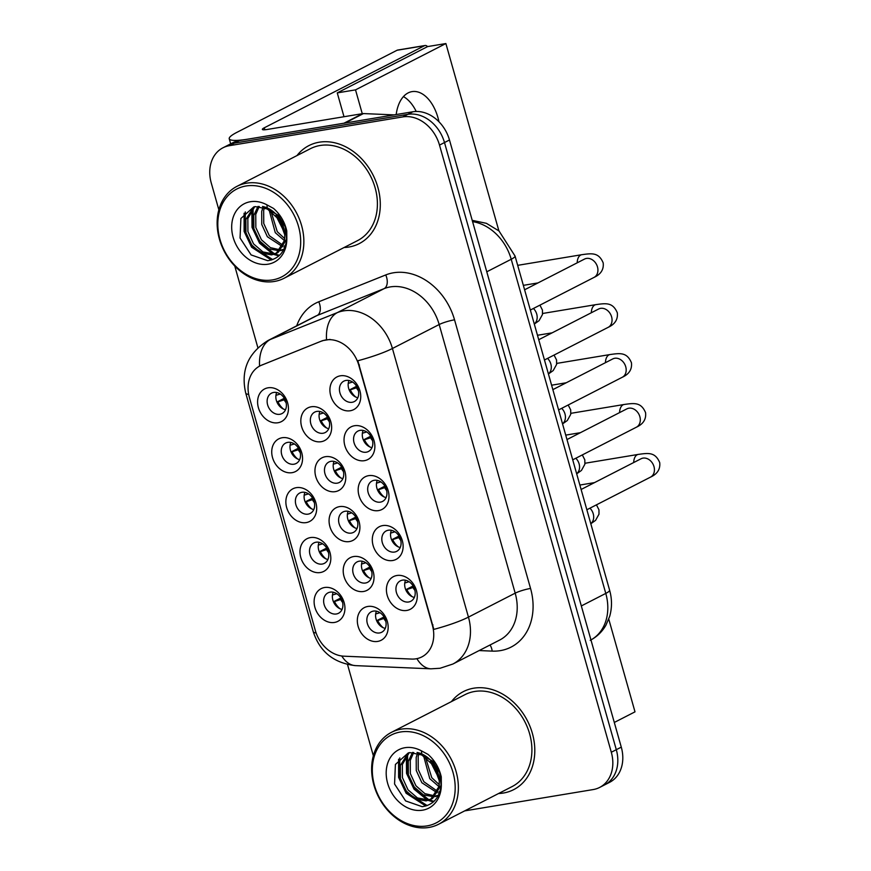 <?xml version="1.0" encoding="UTF-8"?>
<svg xmlns="http://www.w3.org/2000/svg" width="871" height="871" viewBox="0 0 871 871"><rect width="100%" height="100%" fill="white"/><g stroke="black" fill="none" stroke-linecap="round" stroke-linejoin="round"><path stroke-width="1.31" d="M320.343 572.53A18.367 14.546 62.9 0 1 300.789 557.484A18.367 14.546 62.9 0 1 310.457 537.581A18.367 14.546 62.9 0 1 330.011 552.628A18.367 14.546 62.9 0 1 320.343 572.53M316.053 542.219A11.475 9.091 -117.1 0 0 313.908 542.927A11.475 9.091 -117.1 0 0 310.457 555.992A11.475 9.091 -117.1 0 0 322.226 564.06A11.475 9.091 -117.1 0 0 324.371 563.352A11.475 9.091 -117.1 0 0 327.812 550.287A11.475 9.091 -117.1 0 0 316.053 542.219M306.211 522.6A18.367 14.546 62.9 0 1 286.668 507.553A18.367 14.546 62.9 0 1 296.325 487.662A18.367 14.546 62.9 0 1 315.879 502.709A18.367 14.546 62.9 0 1 306.211 522.6M301.921 492.289A11.475 9.091 -117.1 0 0 299.776 492.997A11.475 9.091 -117.1 0 0 296.336 506.062A11.475 9.091 -117.1 0 0 308.105 514.13A11.475 9.091 -117.1 0 0 310.25 513.422A11.475 9.091 -117.1 0 0 313.691 500.357A11.475 9.091 -117.1 0 0 301.921 492.289M292.09 472.67A18.367 14.546 62.9 0 1 272.536 457.623A18.367 14.546 62.9 0 1 282.204 437.732A18.367 14.546 62.9 0 1 301.747 452.778A18.367 14.546 62.9 0 1 292.09 472.67M287.789 442.37A11.475 9.091 -117.1 0 0 285.644 443.067A11.475 9.091 -117.1 0 0 282.204 456.143A11.475 9.091 -117.1 0 0 293.973 464.21A11.475 9.091 -117.1 0 0 296.118 463.503A11.475 9.091 -117.1 0 0 299.559 450.438A11.475 9.091 -117.1 0 0 287.789 442.37M277.958 422.751A18.367 14.546 62.9 0 1 258.404 407.704A18.367 14.546 62.9 0 1 268.072 387.802A18.367 14.546 62.9 0 1 287.626 402.848A18.367 14.546 62.9 0 1 277.958 422.751M273.668 392.44A11.475 9.091 -117.1 0 0 271.523 393.148A11.475 9.091 -117.1 0 0 268.083 406.213A11.475 9.091 -117.1 0 0 279.841 414.28A11.475 9.091 -117.1 0 0 281.986 413.573A11.475 9.091 -117.1 0 0 285.438 400.508A11.475 9.091 -117.1 0 0 273.668 392.44M334.475 622.449A18.367 14.546 62.9 0 1 314.921 607.403A18.367 14.546 62.9 0 1 324.578 587.511A18.367 14.546 62.9 0 1 344.132 602.558A18.367 14.546 62.9 0 1 334.475 622.449M330.174 592.138A11.475 9.091 -117.1 0 0 328.029 592.846A11.475 9.091 -117.1 0 0 324.589 605.922A11.475 9.091 -117.1 0 0 336.358 613.979A11.475 9.091 -117.1 0 0 338.503 613.282A11.475 9.091 -117.1 0 0 341.944 600.206A11.475 9.091 -117.1 0 0 330.174 592.138M363.555 591.485A18.367 14.546 62.9 0 1 344.012 576.439A18.367 14.546 62.9 0 1 353.67 556.547A18.367 14.546 62.9 0 1 373.224 571.594A18.367 14.546 62.9 0 1 363.555 591.485M359.266 561.174A11.475 9.091 -117.1 0 0 357.121 561.882A11.475 9.091 -117.1 0 0 353.68 574.958A11.475 9.091 -117.1 0 0 365.45 583.015A11.475 9.091 -117.1 0 0 367.595 582.318A11.475 9.091 -117.1 0 0 371.035 569.242A11.475 9.091 -117.1 0 0 359.266 561.174M349.434 541.566A18.367 14.546 62.9 0 1 329.88 526.52A18.367 14.546 62.9 0 1 339.548 506.617A18.367 14.546 62.9 0 1 359.092 521.664A18.367 14.546 62.9 0 1 349.434 541.566M345.134 511.255A11.475 9.091 -117.1 0 0 342.989 511.963A11.475 9.091 -117.1 0 0 339.548 525.028A11.475 9.091 -117.1 0 0 351.318 533.096A11.475 9.091 -117.1 0 0 353.463 532.388A11.475 9.091 -117.1 0 0 356.903 519.323A11.475 9.091 -117.1 0 0 345.134 511.255M335.302 491.636A18.367 14.546 62.9 0 1 315.759 476.589A18.367 14.546 62.9 0 1 325.416 456.698A18.367 14.546 62.9 0 1 344.97 471.744A18.367 14.546 62.9 0 1 335.302 491.636M331.013 461.325A11.475 9.091 -117.1 0 0 328.868 462.033A11.475 9.091 -117.1 0 0 325.427 475.098A11.475 9.091 -117.1 0 0 337.186 483.165A11.475 9.091 -117.1 0 0 339.342 482.458A11.475 9.091 -117.1 0 0 342.782 469.393A11.475 9.091 -117.1 0 0 331.013 461.325M321.181 441.706A18.367 14.546 62.9 0 1 301.627 426.659A18.367 14.546 62.9 0 1 311.295 406.768A18.367 14.546 62.9 0 1 330.838 421.814A18.367 14.546 62.9 0 1 321.181 441.706M316.881 411.406A11.475 9.091 -117.1 0 0 314.736 412.103A11.475 9.091 -117.1 0 0 311.295 425.179A11.475 9.091 -117.1 0 0 323.065 433.246A11.475 9.091 -117.1 0 0 325.21 432.539A11.475 9.091 -117.1 0 0 328.65 419.474A11.475 9.091 -117.1 0 0 316.881 411.406M377.687 641.415A18.367 14.546 62.9 0 1 358.133 626.369A18.367 14.546 62.9 0 1 367.802 606.466A18.367 14.546 62.9 0 1 387.355 621.513A18.367 14.546 62.9 0 1 377.687 641.415M373.398 611.104A11.475 9.091 -117.1 0 0 371.253 611.812A11.475 9.091 -117.1 0 0 367.802 624.877A11.475 9.091 -117.1 0 0 379.571 632.945A11.475 9.091 -117.1 0 0 381.716 632.237A11.475 9.091 -117.1 0 0 385.156 619.172A11.475 9.091 -117.1 0 0 373.398 611.104M392.647 560.521A18.367 14.546 62.9 0 1 373.104 545.475A18.367 14.546 62.9 0 1 382.761 525.583A18.367 14.546 62.9 0 1 402.315 540.63A18.367 14.546 62.9 0 1 392.647 560.521M388.357 530.221A11.475 9.091 -117.1 0 0 386.212 530.918A11.475 9.091 -117.1 0 0 382.772 543.994A11.475 9.091 -117.1 0 0 394.541 552.051A11.475 9.091 -117.1 0 0 396.686 551.354A11.475 9.091 -117.1 0 0 400.127 538.278A11.475 9.091 -117.1 0 0 388.357 530.221M378.526 510.602A18.367 14.546 62.9 0 1 358.972 495.555A18.367 14.546 62.9 0 1 368.64 475.653A18.367 14.546 62.9 0 1 388.183 490.7A18.367 14.546 62.9 0 1 378.526 510.602M374.225 480.291A11.475 9.091 -117.1 0 0 372.08 480.999A11.475 9.091 -117.1 0 0 368.64 494.064A11.475 9.091 -117.1 0 0 380.409 502.132A11.475 9.091 -117.1 0 0 382.554 501.424A11.475 9.091 -117.1 0 0 385.995 488.359A11.475 9.091 -117.1 0 0 374.225 480.291M364.394 460.672A18.367 14.546 62.9 0 1 344.84 445.625A18.367 14.546 62.9 0 1 354.508 425.734A18.367 14.546 62.9 0 1 374.062 440.78A18.367 14.546 62.9 0 1 364.394 460.672M360.104 430.361A11.475 9.091 -117.1 0 0 357.959 431.069A11.475 9.091 -117.1 0 0 354.519 444.134A11.475 9.091 -117.1 0 0 366.277 452.201A11.475 9.091 -117.1 0 0 368.422 451.494A11.475 9.091 -117.1 0 0 371.873 438.429A11.475 9.091 -117.1 0 0 360.104 430.361M350.273 410.753A18.367 14.546 62.9 0 1 330.719 395.695A18.367 14.546 62.9 0 1 340.376 375.804A18.367 14.546 62.9 0 1 359.93 390.85A18.367 14.546 62.9 0 1 350.273 410.753M345.972 380.442A11.475 9.091 -117.1 0 0 343.827 381.15A11.475 9.091 -117.1 0 0 340.387 394.215A11.475 9.091 -117.1 0 0 352.156 402.282A11.475 9.091 -117.1 0 0 354.301 401.575A11.475 9.091 -117.1 0 0 357.741 388.51A11.475 9.091 -117.1 0 0 345.972 380.442M406.779 610.451A18.367 14.546 62.9 0 1 387.225 595.405A18.367 14.546 62.9 0 1 396.893 575.502A18.367 14.546 62.9 0 1 416.447 590.549A18.367 14.546 62.9 0 1 406.779 610.451M402.489 580.14A11.475 9.091 -117.1 0 0 400.333 580.848A11.475 9.091 -117.1 0 0 396.893 593.913A11.475 9.091 -117.1 0 0 408.662 601.981A11.475 9.091 -117.1 0 0 410.807 601.273A11.475 9.091 -117.1 0 0 414.248 588.208A11.475 9.091 -117.1 0 0 402.489 580.14M327.91 559.509A11.475 9.091 62.9 0 1 319.091 542.295M313.778 509.579A11.475 9.091 62.9 0 1 304.959 492.376M299.657 459.648A11.475 9.091 62.9 0 1 290.838 442.446M285.525 409.729A11.475 9.091 62.9 0 1 276.706 392.516M342.042 609.428A11.475 9.091 62.9 0 1 333.223 592.226M371.133 578.464A11.475 9.091 62.9 0 1 362.314 561.262M357.001 528.545A11.475 9.091 62.9 0 1 348.182 511.331M342.869 478.615A11.475 9.091 62.9 0 1 334.05 461.412M328.748 428.695A11.475 9.091 62.9 0 1 319.929 411.482M385.254 628.394A11.475 9.091 62.9 0 1 376.435 611.181M400.214 547.5A11.475 9.091 62.9 0 1 391.395 530.297M386.093 497.581A11.475 9.091 62.9 0 1 377.274 480.367M371.961 447.65A11.475 9.091 62.9 0 1 363.142 430.448M357.839 397.731A11.475 9.091 62.9 0 1 349.021 380.518M414.346 597.43A11.475 9.091 62.9 0 1 405.527 580.228M321.682 341.094A30.986 24.551 62.9 0 1 325.83 339.94A30.986 24.551 62.9 0 1 358.83 365.33L432.375 625.226A30.986 24.551 62.9 0 1 421.858 656.897A30.986 24.551 62.9 0 1 411.656 659.064L343.936 656.19A30.986 24.551 62.9 0 1 315.346 630.539L249.433 397.601A30.986 24.551 62.9 0 1 259.95 365.929A30.986 24.551 62.9 0 1 261.583 365.189L322.586 340.637L330.087 339.407M319.211 142.213A55.091 43.648 -117.1 0 0 308.911 145.599A55.091 43.648 -117.1 0 0 296.967 155.593A55.091 43.648 -117.1 0 1 308.911 145.599A55.091 43.648 -117.1 0 1 319.211 142.213A55.091 43.648 -117.1 0 1 375.695 180.928A55.091 43.648 -117.1 0 1 359.168 243.651A55.091 43.648 -117.1 0 0 375.695 180.928A55.091 43.648 -117.1 0 0 319.211 142.213M344.078 247.516A55.091 43.648 -117.1 0 0 348.868 247.037A55.091 43.648 -117.1 0 0 359.168 243.651A55.091 43.648 -117.1 0 1 348.868 247.037A55.091 43.648 -117.1 0 1 344.078 247.516M473.704 688.199A55.091 43.648 -117.1 0 0 463.416 691.585A55.091 43.648 -117.1 0 0 451.461 701.58A55.091 43.648 -117.1 0 1 463.416 691.585A55.091 43.648 -117.1 0 1 473.704 688.199A55.091 43.648 -117.1 0 1 530.199 726.926A55.091 43.648 -117.1 0 1 513.672 789.649A55.091 43.648 -117.1 0 0 530.199 726.926A55.091 43.648 -117.1 0 0 473.704 688.199M498.582 793.514A55.091 43.648 -117.1 0 0 503.373 793.035A55.091 43.648 -117.1 0 0 513.672 789.649A55.091 43.648 -117.1 0 1 503.373 793.035A55.091 43.648 -117.1 0 1 498.582 793.514M296.706 325.819A57.388 45.466 62.9 0 1 318.786 301.78A11.475 6.99 -111.8 0 1 317.186 315.465L270.435 339.429L337.404 312.58A45.913 36.375 62.9 0 1 343.555 310.871A45.913 36.375 62.9 0 1 392.429 348.487A40.175 6.01 164.2 0 1 357.829 360.757L433.834 629.385A40.175 6.01 -15.8 0 0 468.446 617.114A45.913 36.375 62.9 0 1 452.866 664.04L499.616 640.076A45.913 36.375 -117.1 0 0 515.186 593.162L439.18 324.535A45.913 36.375 -117.1 0 0 390.295 286.907A45.913 36.375 -117.1 0 0 384.144 288.628L317.186 315.465A45.913 36.375 -117.1 0 0 314.758 316.576L268.007 340.528A45.913 36.375 62.9 0 1 270.435 339.429A40.175 24.442 68.2 0 0 259.558 366.136M222.954 147.798L232.916 142.692A34.437 27.284 -117.1 0 1 239.362 140.579L412.821 111.782A34.437 27.284 -117.1 0 1 449.48 139.991L621.284 747.144A34.437 27.284 -117.1 0 1 609.602 782.332L604.616 784.891A34.437 27.284 -117.1 0 0 616.298 749.691L444.493 142.55A34.437 27.284 -117.1 0 0 407.835 114.341L234.375 143.127A34.437 27.284 -117.1 0 0 227.93 145.25A34.437 27.284 -117.1 0 1 234.375 143.127L407.835 114.341A34.437 27.284 -117.1 0 1 444.493 142.55L616.298 749.691A34.437 27.284 -117.1 0 1 604.616 784.891L599.629 787.438A34.437 27.284 -117.1 0 0 611.311 752.25L439.507 145.109A34.437 27.284 -117.1 0 0 402.848 116.899L229.389 145.686A34.437 27.284 -117.1 0 0 222.954 147.798A34.437 27.284 -117.1 0 0 211.261 182.986L218.85 209.791M260.821 365.482L322.586 340.637M464.679 810.89L593.195 789.562A34.437 27.284 -117.1 0 0 599.629 787.438M234.767 266.025L257.87 347.703M347.54 664.562L373.354 755.788M404.754 583.015L409.076 581.73M404.873 582.285A17.213 13.642 -117.1 0 0 404.939 582.982M413.137 585.965L405.864 589.689A18.367 14.546 -117.1 0 0 408.042 593.489M405.864 589.689L406.79 589.536A17.213 13.642 -117.1 0 0 412.288 596.755M413.823 587.239L406.79 589.536M413.039 587.631A12.63 10.006 -117.1 0 0 414.912 590.353M375.662 613.979L379.985 612.694M375.782 613.249A17.213 13.642 -117.1 0 0 375.847 613.946M384.046 616.929L376.773 620.653A18.367 14.546 -117.1 0 0 378.961 624.453M376.773 620.653L377.709 620.5A17.213 13.642 -117.1 0 0 383.196 627.719M384.732 618.203L377.709 620.5M383.948 618.595A12.63 10.006 -117.1 0 0 385.82 621.317M332.45 595.013L336.772 593.728M332.57 594.294A17.213 13.642 -117.1 0 0 332.635 594.991M340.822 597.963L333.56 601.698A18.367 14.546 -117.1 0 0 335.738 605.497M333.56 601.698L334.486 601.534A17.213 13.642 -117.1 0 0 339.984 608.753M341.519 599.237L334.486 601.534M340.735 599.64A12.63 10.006 -117.1 0 0 342.597 602.362M390.633 533.096L394.955 531.8M390.752 532.366A17.213 13.642 -117.1 0 0 390.818 533.063M399.005 536.035L391.732 539.77A18.367 14.546 -117.1 0 0 393.921 543.569M391.732 539.77L392.669 539.606A17.213 13.642 -117.1 0 0 398.167 546.825M399.702 537.309L392.669 539.606M398.918 537.712A12.63 10.006 -117.1 0 0 400.78 540.434M376.501 483.165L380.823 481.87M376.62 482.436A17.213 13.642 -117.1 0 0 376.686 483.133M384.884 486.116L377.611 489.84A18.367 14.546 -117.1 0 0 379.789 493.639M377.611 489.84L378.537 489.687A17.213 13.642 -117.1 0 0 384.035 496.895M385.57 487.379L378.537 489.687M384.786 487.782A12.63 10.006 -117.1 0 0 386.648 490.504M362.38 433.235L366.702 431.951M362.499 432.506A17.213 13.642 -117.1 0 0 362.554 433.214M370.752 436.186L363.479 439.909A18.367 14.546 -117.1 0 0 365.668 443.72M363.479 439.909L364.416 439.757A17.213 13.642 -117.1 0 0 369.903 446.975M371.449 437.46L364.416 439.757M370.665 437.863A12.63 10.006 -117.1 0 0 372.527 440.584M348.248 383.316L352.57 382.021M348.367 382.587A17.213 13.642 -117.1 0 0 348.433 383.284M356.62 386.267L349.358 389.99A18.367 14.546 -117.1 0 0 351.536 393.79M349.358 389.99L350.284 389.838A17.213 13.642 -117.1 0 0 355.782 397.045M357.317 387.53L350.284 389.838M356.533 387.933A12.63 10.006 -117.1 0 0 358.395 390.654M361.541 564.049L365.864 562.764M361.661 563.33A17.213 13.642 -117.1 0 0 361.726 564.027M369.914 566.999L362.641 570.734A18.367 14.546 -117.1 0 0 364.829 574.533M362.641 570.734L363.577 570.57A17.213 13.642 -117.1 0 0 369.075 577.789M370.611 568.273L363.577 570.57M369.827 568.676A12.63 10.006 -117.1 0 0 371.688 571.398M347.409 514.13L351.732 512.834M347.529 513.4A17.213 13.642 -117.1 0 0 347.594 514.097M355.793 517.08L348.52 520.804A18.367 14.546 -117.1 0 0 350.697 524.603M348.52 520.804L349.445 520.651A17.213 13.642 -117.1 0 0 354.943 527.859M356.479 518.343L349.445 520.651M355.695 518.746A12.63 10.006 -117.1 0 0 357.556 521.468M333.288 464.199L337.61 462.915M333.408 463.481A17.213 13.642 -117.1 0 0 333.462 464.167M341.661 467.15L334.388 470.873A18.367 14.546 -117.1 0 0 336.576 474.673M334.388 470.873L335.324 470.721A17.213 13.642 -117.1 0 0 340.811 477.939M342.357 468.424L335.324 470.721M341.574 468.827A12.63 10.006 -117.1 0 0 343.435 471.549M318.318 545.094L322.64 543.798M318.438 544.364A17.213 13.642 -117.1 0 0 318.503 545.061M326.701 548.044L319.428 551.768A18.367 14.546 -117.1 0 0 321.617 555.567M319.428 551.768L320.354 551.615A17.213 13.642 -117.1 0 0 325.852 558.823M327.387 549.307L320.354 551.615M326.603 549.71A12.63 10.006 -117.1 0 0 328.476 552.432M416.218 111.477A36.734 21.721 80.6 0 0 403.436 96.594A36.734 21.721 80.6 0 1 416.218 111.477M344.764 123.17A5.738 4.551 -117.1 0 0 343.947 123.214L248.485 139.055A45.913 6.87 164.2 0 1 229.236 138.783A45.913 6.87 164.2 0 1 236.901 132.348L397.067 50.257A5.738 3.397 -99.4 0 1 397.677 50.05L425.059 45.51A5.738 3.397 80.6 0 0 424.46 45.706L264.283 127.797A11.475 1.72 -15.8 0 0 262.367 129.409A11.475 1.72 -15.8 0 0 267.179 129.474L362.652 113.633A5.738 4.551 62.9 0 1 363.457 113.578L394.138 114.885M427.563 46.609A5.738 3.397 80.6 0 0 425.059 45.51M284.055 278.285L357.6 240.592A51.65 40.926 -117.1 0 0 373.093 181.789A51.65 40.926 -117.1 0 0 320.136 145.49A51.65 40.926 -117.1 0 0 310.479 148.658L236.945 186.35A51.65 40.926 -117.1 0 0 221.452 245.154A51.65 40.926 -117.1 0 0 274.409 281.453A51.65 40.926 -117.1 0 0 284.055 278.285A51.65 40.926 -117.1 0 0 299.548 219.481A51.65 40.926 -117.1 0 0 246.591 183.182A51.65 40.926 -117.1 0 0 236.945 186.35M272.536 279.907A49.353 39.108 -117.1 0 0 298.513 226.438A49.353 39.108 -117.1 0 0 245.97 186.002A49.353 39.108 -117.1 0 0 219.993 239.471A49.353 39.108 -117.1 0 0 272.536 279.907M267.332 208.953L255.279 206.601L253.766 206.928L240.897 218.469L240.058 238.023L251.098 254.92L267.669 260.679C278.785 259.046 285.165 251.686 286.82 238.589L286.766 230.88C284.686 221.898 280.277 214.418 273.548 208.43L266.94 204.859L267.332 208.953L279.286 219.808L284.763 234.756L284.643 240.265L276.129 253.461L271.578 254.898L260.984 252.971L251.534 244.849L245.938 232.633L245.872 219.492L253.711 206.95M283.75 229.345L278.012 218.055M284.577 240.723L275.28 232.677L269.139 209.998M284.806 238.719L277.261 231.664L270.925 211.196M284.926 246.95L283.99 246.907M282.661 246.754L267.364 236.738L261.768 224.511L261.703 211.37L263.064 207.178M285.318 245.829L284.643 245.742M283.249 245.47L269.346 235.725L263.75 223.499L263.673 210.357L264.457 207.657M279.754 250.804L268.899 248.91L259.449 240.799L253.853 228.572L253.788 215.431L258.045 206.394M280.549 249.933L270.38 247.636L261.431 239.775L255.834 227.56L255.758 214.418L259.22 206.449M277.098 252.917L273.559 253.886L262.966 251.959L253.515 243.836L247.919 231.61L247.843 218.479L254.735 206.699M283.772 249.542L280.887 250.576M283.913 249.269L281.736 249.792M284.763 234.756A25.945 20.556 -117.1 0 0 262.53 206.471L278.317 215.246L285.231 226.787L286.624 239.253L278.11 252.448L276.129 253.461M271.317 260.048L251.61 247.222L244.109 231.392L244.087 213.243M278.883 255.922L273.766 254.419M272.754 253.984L259.525 243.172L252.024 227.331L251.871 209.737M284.469 232.47L275.857 215.529M272.71 259.602L252.601 246.722L245.099 230.88L245.306 211.903M279.504 255.345L274.964 253.994M274.365 253.744L260.516 242.661L253.015 226.819L253.102 208.267M283.957 230.086L277.522 217.434M438.559 824.271L512.094 786.589A51.65 40.926 -117.1 0 0 527.586 727.775A51.65 40.926 -117.1 0 0 474.641 691.476A51.65 40.926 -117.1 0 0 464.983 694.655L391.438 732.348A51.65 40.926 -117.1 0 0 375.945 791.151A51.65 40.926 -117.1 0 0 428.902 827.45A51.65 40.926 -117.1 0 0 438.559 824.271A51.65 40.926 -117.1 0 0 454.052 765.467A51.65 40.926 -117.1 0 0 401.096 729.169A51.65 40.926 -117.1 0 0 391.438 732.348M427.04 825.904A49.353 39.108 -117.1 0 0 453.007 772.435A49.353 39.108 -117.1 0 0 400.464 731.999A49.353 39.108 -117.1 0 0 374.497 785.468A49.353 39.108 -117.1 0 0 427.04 825.904M421.825 754.95L409.784 752.588L408.27 752.925L395.401 764.455L394.563 784.009L405.603 800.917L422.163 806.677C433.29 805.044 439.67 797.684 441.325 784.586L441.27 776.867C439.18 767.895 434.781 760.416 428.042 754.417L421.444 750.846L421.825 754.95L433.78 765.805L439.267 780.743L439.147 786.263L430.633 799.458L426.082 800.895L415.489 798.968L406.038 790.846L400.431 778.62L400.366 765.478L408.216 752.936M438.255 775.342L432.506 764.041M439.082 786.72L429.784 778.674L423.644 755.995M439.311 784.706L431.755 777.661L425.429 757.193M439.43 792.937L438.483 792.904M437.155 792.752L421.869 782.735L416.262 770.508L416.196 757.367L417.568 753.175M439.822 791.826L439.136 791.739M437.754 791.467L423.839 781.712L418.243 769.496L418.178 756.355L418.962 753.644M434.259 796.802L423.404 794.907L413.954 786.785L408.347 774.569L408.281 761.428L412.538 752.381M435.054 795.931L424.885 793.633L415.924 785.773L410.328 773.546L410.263 760.416L413.725 752.446M431.602 798.914L428.064 799.883L417.47 797.945L408.009 789.834L402.413 777.607L402.348 764.466L409.239 752.686M438.276 795.539L435.391 796.573M438.407 795.256L436.229 795.789M439.267 780.743A25.945 20.556 -117.1 0 0 417.035 752.457L432.822 761.243L439.735 772.784L441.118 785.25L432.615 798.446L430.633 799.458M425.821 806.034L406.115 793.22L398.613 777.378L398.591 759.229M433.377 801.919L428.26 800.405M427.258 799.981L414.03 789.159L406.528 773.328L406.365 755.734M438.973 778.467L430.361 761.526M427.215 805.599L407.105 792.708L399.604 776.878L399.8 757.901M434.008 801.342L429.468 799.992M428.87 799.741L415.021 788.658L407.519 772.817L407.595 754.264M438.451 776.072L432.027 763.432M438.973 121.777A36.734 21.721 80.6 0 0 437.95 117.639A36.734 21.721 80.6 0 0 411.994 91.629A36.734 21.721 80.6 0 0 396.185 114.547M498.898 230.88L445.887 43.55L355.52 89.865L362.26 113.698M614.305 722.451L635.003 711.847L608.764 619.129M445.887 43.55L427.628 46.577L337.262 92.892L344.001 116.725M355.52 89.865L337.262 92.892M319.156 414.28L323.479 412.985M319.276 413.551A17.213 13.642 -117.1 0 0 319.341 414.248M327.54 417.231L320.267 420.954A18.367 14.546 -117.1 0 0 322.444 424.754M320.267 420.954L321.192 420.802A17.213 13.642 -117.1 0 0 326.69 428.009M328.225 418.494L321.192 420.802M327.442 418.897A12.63 10.006 -117.1 0 0 329.303 421.618M304.197 495.164L308.519 493.879M304.317 494.434A17.213 13.642 -117.1 0 0 304.382 495.131M312.569 498.114L305.296 501.838A18.367 14.546 -117.1 0 0 307.485 505.637M305.296 501.838L306.233 501.685A17.213 13.642 -117.1 0 0 311.731 508.904M313.266 499.388L306.233 501.685M312.482 499.791A12.63 10.006 -117.1 0 0 314.344 502.513M290.065 445.244L294.387 443.949M290.185 444.515A17.213 13.642 -117.1 0 0 290.25 445.212M298.448 448.195L291.175 451.918A18.367 14.546 -117.1 0 0 293.353 455.718M291.175 451.918L292.101 451.766A17.213 13.642 -117.1 0 0 297.599 458.973M299.134 449.458L292.101 451.766M298.35 449.861A12.63 10.006 -117.1 0 0 300.212 452.582M275.944 395.314L280.266 394.03M276.063 394.585A17.213 13.642 -117.1 0 0 276.118 395.282M284.316 398.265L277.043 401.988A18.367 14.546 -117.1 0 0 279.232 405.788M277.043 401.988L277.98 401.836A17.213 13.642 -117.1 0 0 283.467 409.054M285.013 399.539L277.98 401.836M284.229 399.931A12.63 10.006 -117.1 0 0 286.091 402.652M432.375 625.226L432.985 624.91M261.583 365.189L262.487 364.72M358.83 365.33L359.44 365.014M530.548 588.448A11.475 1.72 -15.8 0 0 515.186 593.162L468.446 617.114L392.429 348.487L439.18 324.535A11.475 1.72 -15.8 0 1 454.542 319.82L530.548 588.448A57.388 45.466 62.9 0 1 500.357 650.626A57.388 45.466 62.9 0 1 492.191 651.116L479.159 650.561M326.527 339.57A40.175 24.442 68.2 0 1 337.404 312.58L384.144 288.628A11.475 6.99 -111.8 0 0 385.744 274.942A57.388 45.466 62.9 0 1 454.542 319.82M316.129 632.988A40.175 6.01 164.2 0 1 313.244 631.671L245.731 393.082A40.175 6.01 -15.8 0 0 248.681 394.411M341.759 655.994A40.175 22.352 92.4 0 0 355.499 665.629C333.898 663.169 319.809 651.856 313.244 631.671M416.893 658.65A40.175 22.352 92.4 0 0 430.96 668.819L355.499 665.629M318.786 301.78L385.744 274.942M611.311 752.25L621.284 747.144M439.507 145.109L449.48 139.991M402.848 116.899L412.821 111.782M229.389 145.686L239.362 140.579M489.981 645.019A11.475 6.391 -87.6 0 1 492.191 651.116M590.952 639.935A45.913 36.375 -117.1 0 0 605.781 593.412L511.223 259.264A45.913 36.375 -117.1 0 0 472.583 221.626M486.78 271.796L511.223 259.264A22.951 3.44 -15.8 0 0 515.055 256.052L609.613 590.2C612.095 599.041 612.117 607.762 609.689 616.341L605.889 625.269C602.09 631.845 596.853 636.864 590.2 640.337M609.613 590.2A22.951 3.44 -15.8 0 1 605.781 593.412L581.327 605.944M581.109 489.48L641.056 458.767A10.332 8.187 62.9 0 1 642.983 458.124A10.332 8.187 62.9 0 1 654.143 467.215A10.332 8.187 62.9 0 1 650.485 477.145L586.847 509.764M633.718 462.523A10.332 6.108 -99.4 0 1 638.28 454.412C648.47 452.974 655.21 451.962 659.706 462.588C660.686 471.342 654.709 475.185 650.485 477.145M589.939 508.174A10.332 8.187 62.9 0 1 593.391 514.402A10.332 8.187 62.9 0 1 590.788 523.667M566.988 439.561L626.924 408.837A10.332 8.187 62.9 0 1 628.862 408.205A10.332 8.187 62.9 0 1 640.011 417.285A10.332 8.187 62.9 0 1 636.353 427.226L572.726 459.834M619.586 412.604A10.332 6.108 -99.4 0 1 624.159 404.482C634.338 403.055 641.078 402.032 645.574 412.669C646.565 421.412 640.588 425.255 636.353 427.226M552.856 389.631L612.803 358.906A10.332 8.187 62.9 0 1 614.73 358.275A10.332 8.187 62.9 0 1 625.89 367.355A10.332 8.187 62.9 0 1 622.221 377.295L558.594 409.914M605.454 362.674A10.332 6.108 -99.4 0 1 610.027 354.551C620.217 353.125 626.957 352.113 631.442 362.739C632.433 371.492 626.456 375.325 622.221 377.295M538.724 339.712L598.671 308.987A10.332 8.187 62.9 0 1 600.609 308.356A10.332 8.187 62.9 0 1 611.758 317.436A10.332 8.187 62.9 0 1 608.1 327.376L544.462 359.984M591.333 312.743A10.332 6.108 -99.4 0 1 595.895 304.632C606.085 303.206 612.825 302.183 617.321 312.82C618.301 321.562 612.335 325.406 608.1 327.376M524.603 289.782L584.55 259.057A10.332 8.187 62.9 0 1 586.477 258.426A10.332 8.187 62.9 0 1 597.637 267.506A10.332 8.187 62.9 0 1 593.968 277.446L530.341 310.054M577.201 262.824A10.332 6.108 -99.4 0 1 581.774 254.702C591.964 253.276 598.704 252.263 603.189 262.89C604.18 271.632 598.203 275.476 593.968 277.446M575.818 458.255A10.332 8.187 62.9 0 1 579.269 464.472A10.332 8.187 62.9 0 1 576.656 473.737M561.686 408.325A10.332 8.187 62.9 0 1 565.137 414.552A10.332 8.187 62.9 0 1 562.524 423.807M547.554 358.395A10.332 8.187 62.9 0 1 551.005 364.622A10.332 8.187 62.9 0 1 548.403 373.888M264.849 129.779L264.283 127.797M343.947 123.214L362.652 113.633M424.46 45.706L397.067 50.257M363.457 113.578L345.014 123.04M266.94 204.859A32.837 26.01 -117.1 0 0 250.413 201.724A32.837 26.01 -117.1 0 0 233.134 237.293A32.837 26.01 -117.1 0 0 268.094 264.196A32.837 26.01 -117.1 0 0 286.82 238.589M421.444 750.846A32.837 26.01 -117.1 0 0 404.917 747.71A32.837 26.01 -117.1 0 0 387.639 783.279A32.837 26.01 -117.1 0 0 422.587 810.182A32.837 26.01 -117.1 0 0 441.325 784.586M533.433 308.476A10.332 8.187 62.9 0 1 536.884 314.703A10.332 8.187 62.9 0 1 534.271 323.958M259.95 365.929L260.875 365.461M430.96 668.819L440.051 668.264L452.866 664.04M245.731 393.082C240.57 370.567 247.995 353.049 268.007 340.528M472.213 220.341L486.399 223.324L499.018 230.978L515.055 256.052M594.523 482.61L579.857 485.049M641.056 458.767L641.873 458.418M638.28 454.412L585.018 463.252M596.439 504.842L598.954 509.785L598.987 514.195L595.579 520.357L590.81 523.765M580.391 432.691L565.725 435.119M626.924 408.837L627.741 408.488M624.159 404.482L570.886 413.322M566.27 382.761L551.604 385.2M612.803 358.906L613.62 358.558M610.027 354.551L556.754 363.403M552.138 332.842L537.472 335.27M598.671 308.987L599.488 308.639M595.895 304.632L542.633 313.473M538.006 282.912L523.351 285.35M584.55 259.057L585.356 258.709M581.774 254.702L517.69 265.339M582.318 454.912L584.822 459.855L584.866 464.265L581.458 470.427L576.689 473.835M568.186 404.993L570.701 409.936L570.734 414.346L567.326 420.508L562.557 423.916M554.065 355.063L556.569 360.006L556.602 364.416L553.194 370.578L548.425 373.986M230.673 143.846L229.236 138.783M539.933 305.144L542.437 310.076L542.481 314.496L539.073 320.659L534.304 324.066"/></g></svg>
